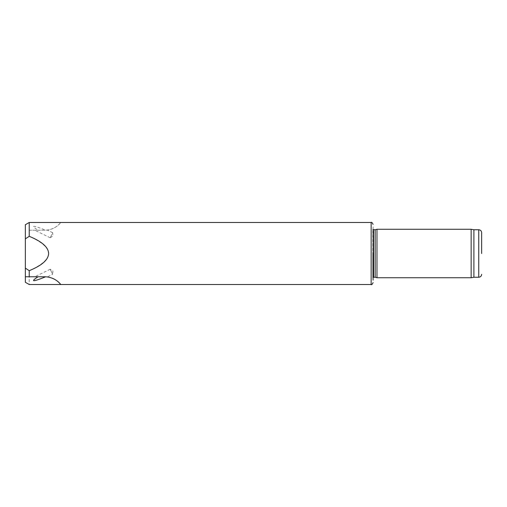 <?xml version="1.0" encoding="UTF-8"?>
<svg xmlns="http://www.w3.org/2000/svg" width="507" height="507" viewBox="0 0 507 507"><rect width="100%" height="100%" fill="white"/><g stroke="black" fill="none" stroke-linecap="round" stroke-linejoin="round"><path stroke-width="0.38" stroke-dasharray="2.54 1.9" d="M50.212 237.751L52.937 235.97L52.665 232.726L50.187 237.758L52.658 232.707L47.284 230.077L45.592 230.216A20.356 20.356 0 0 0 60.72 222.484C61.252 221.844 56.043 229.963 44.736 230.235L29.229 230.235L29.229 236.319L25.35 238.873L25.35 224.721M29.229 230.235L45.592 230.216A44.831 2.814 -153.9 0 0 38.088 230.235M25.35 282.279L25.35 238.873M25.35 268.127L29.229 270.681L29.229 284.516M29.229 270.681C54.857 259.229 54.857 247.771 29.229 236.319M376.967 229.265L376.967 277.735M471.149 229.265L471.149 277.735M473.893 229.753L473.893 277.247M373.089 226.844L372.797 278.02L373.577 277.247L373.577 229.753L372.797 228.98L372.803 278.134L372.803 228.866L373.089 253.5M375.161 229.753L375.161 277.247M52.031 278.115A20.356 20.356 0 0 0 45.592 276.784L47.284 276.923L52.658 274.293L50.187 269.242L52.658 274.293L52.937 271.03L50.212 269.249M45.592 276.784L25.35 276.765M50.187 237.758L34.812 230.235M371.149 222.484L371.149 284.516M478.741 229.753L478.741 277.247M372.797 253.5L372.797 278.02L372.797 253.5M50.187 269.242L34.812 276.765"/><path stroke-width="0.76" d="M25.35 276.765L25.35 282.279L29.229 284.516L60.72 284.516C61.252 285.156 56.043 277.037 44.736 276.765L29.229 276.765L29.229 270.681L25.35 268.127L25.35 276.765L29.229 276.765M52.031 278.115A20.356 20.356 0 0 1 60.72 284.516L371.149 284.516L371.149 222.484L29.229 222.484L25.35 224.721L25.35 268.127M25.35 238.873L29.229 236.319C41.973 241.535 48.438 247.264 48.615 253.5C48.438 259.736 41.973 265.465 29.229 270.681M29.229 236.319L29.229 222.484M376.967 253.5L376.967 229.265L471.149 229.265L471.149 277.735L376.967 277.735L376.967 253.5M473.893 229.753L478.741 229.753L478.741 277.247L473.893 277.247L473.893 229.753L471.149 229.265M481.65 253.5L481.65 232.662L481.65 253.5M373.089 253.5L373.089 280.156M373.577 229.753L373.577 277.247L375.161 277.247L375.161 229.753L373.089 229.582M45.592 276.784A44.831 2.814 153.9 0 1 38.088 276.765M473.893 277.247L471.149 277.735M478.741 229.753C480.509 229.925 481.479 230.894 481.65 232.662M478.741 277.247C480.509 277.076 481.479 276.106 481.65 274.338M371.149 222.484C371.599 221.971 372.246 222.617 373.089 224.424M371.149 284.516C371.599 285.029 372.246 284.383 373.089 282.576M373.577 277.247L373.089 277.418M375.161 277.247L376.967 277.735M375.161 229.753L376.967 229.265"/></g></svg>
